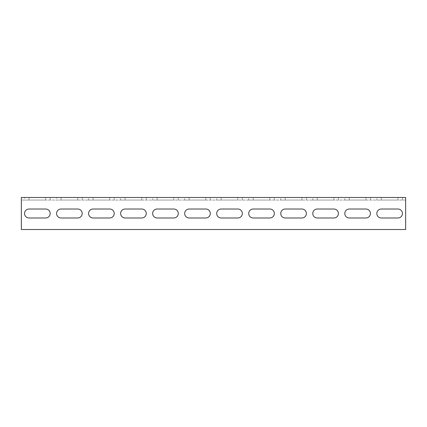 <?xml version="1.0" encoding="UTF-8"?>
<svg xmlns="http://www.w3.org/2000/svg" width="427" height="427" viewBox="0 0 427 427"><rect width="100%" height="100%" fill="white"/><g stroke="black" fill="none" stroke-linecap="round" stroke-linejoin="round"><path stroke-width="0.32" stroke-dasharray="2.13 1.6" d="M376.827 197.487L402.447 197.487L376.827 197.487L376.827 200.049L381.311 200.049L376.827 200.049M344.802 197.487L370.422 197.487L344.802 197.487L344.802 200.049L349.286 200.049L344.802 200.049M312.777 197.487L338.397 197.487L312.777 197.487L312.777 200.049L317.261 200.049L312.777 200.049M280.752 197.487L306.372 197.487L280.752 197.487L280.752 200.049L285.236 200.049L280.752 200.049M248.727 197.487L274.347 197.487L248.727 197.487L248.727 200.049L253.211 200.049L248.727 200.049M216.702 197.487L242.322 197.487L216.702 197.487L216.702 200.049L221.186 200.049L216.702 200.049M184.677 197.487L210.297 197.487L184.677 197.487L184.677 200.049L189.161 200.049L184.677 200.049M152.652 197.487L178.272 197.487L152.652 197.487L152.652 200.049L157.136 200.049L152.652 200.049M120.627 197.487L146.247 197.487L120.627 197.487L120.627 200.049L125.111 200.049L120.627 200.049M88.602 197.487L114.222 197.487L88.602 197.487L88.602 200.049L93.086 200.049L88.602 200.049M56.577 197.487L77.714 197.487L56.577 197.487L56.577 200.049L61.061 200.049L56.577 200.049M397.964 209.016L381.311 209.016L397.964 209.016A4.483 4.483 0 0 1 402.447 213.5A4.483 4.483 0 0 1 397.964 217.983L381.311 217.983A4.483 4.483 0 0 1 376.827 213.5A4.483 4.483 0 0 1 381.311 209.016L397.964 209.016A4.483 4.483 0 0 1 402.447 213.5A4.483 4.483 0 0 1 397.964 217.983L381.311 217.983L397.964 217.983M365.939 209.016L349.286 209.016L365.939 209.016A4.483 4.483 0 0 1 370.422 213.5A4.483 4.483 0 0 1 365.939 217.983L349.286 217.983A4.483 4.483 0 0 1 344.802 213.5A4.483 4.483 0 0 1 349.286 209.016L365.939 209.016A4.483 4.483 0 0 1 370.422 213.5A4.483 4.483 0 0 1 365.939 217.983L349.286 217.983L365.939 217.983M333.914 209.016L317.261 209.016L333.914 209.016A4.483 4.483 0 0 1 338.397 213.5A4.483 4.483 0 0 1 333.914 217.983L317.261 217.983A4.483 4.483 0 0 1 312.777 213.5A4.483 4.483 0 0 1 317.261 209.016L333.914 209.016A4.483 4.483 0 0 1 338.397 213.5A4.483 4.483 0 0 1 333.914 217.983L317.261 217.983L333.914 217.983M301.889 209.016L285.236 209.016L301.889 209.016A4.483 4.483 0 0 1 306.372 213.5A4.483 4.483 0 0 1 301.889 217.983L285.236 217.983A4.483 4.483 0 0 1 280.752 213.5A4.483 4.483 0 0 1 285.236 209.016L301.889 209.016A4.483 4.483 0 0 1 306.372 213.5A4.483 4.483 0 0 1 301.889 217.983L285.236 217.983L301.889 217.983M269.864 209.016L253.211 209.016L269.864 209.016A4.483 4.483 0 0 1 274.347 213.5A4.483 4.483 0 0 1 269.864 217.983L253.211 217.983A4.483 4.483 0 0 1 248.727 213.5A4.483 4.483 0 0 1 253.211 209.016L269.864 209.016A4.483 4.483 0 0 1 274.347 213.5A4.483 4.483 0 0 1 269.864 217.983L253.211 217.983L269.864 217.983M237.839 209.016L221.186 209.016L237.839 209.016A4.483 4.483 0 0 1 242.322 213.5A4.483 4.483 0 0 1 237.839 217.983L221.186 217.983A4.483 4.483 0 0 1 216.702 213.5A4.483 4.483 0 0 1 221.186 209.016L237.839 209.016A4.483 4.483 0 0 1 242.322 213.5A4.483 4.483 0 0 1 237.839 217.983L221.186 217.983L237.839 217.983M205.814 209.016L189.161 209.016L205.814 209.016A4.483 4.483 0 0 1 210.297 213.5A4.483 4.483 0 0 1 205.814 217.983L189.161 217.983A4.483 4.483 0 0 1 184.677 213.5A4.483 4.483 0 0 1 189.161 209.016L205.814 209.016A4.483 4.483 0 0 1 210.297 213.5A4.483 4.483 0 0 1 205.814 217.983L189.161 217.983L205.814 217.983M173.789 209.016L157.136 209.016L173.789 209.016A4.483 4.483 0 0 1 178.272 213.5A4.483 4.483 0 0 1 173.789 217.983L157.136 217.983A4.483 4.483 0 0 1 152.652 213.5A4.483 4.483 0 0 1 157.136 209.016L173.789 209.016A4.483 4.483 0 0 1 178.272 213.5A4.483 4.483 0 0 1 173.789 217.983L157.136 217.983L173.789 217.983M141.764 209.016L125.111 209.016L141.764 209.016A4.483 4.483 0 0 1 146.247 213.5A4.483 4.483 0 0 1 141.764 217.983L125.111 217.983A4.483 4.483 0 0 1 120.627 213.5A4.483 4.483 0 0 1 125.111 209.016L141.764 209.016A4.483 4.483 0 0 1 146.247 213.5A4.483 4.483 0 0 1 141.764 217.983L125.111 217.983L141.764 217.983M109.739 209.016L93.086 209.016L109.739 209.016A4.483 4.483 0 0 1 114.222 213.5A4.483 4.483 0 0 1 109.739 217.983L93.086 217.983A4.483 4.483 0 0 1 88.602 213.5A4.483 4.483 0 0 1 93.086 209.016L109.739 209.016A4.483 4.483 0 0 1 114.222 213.5A4.483 4.483 0 0 1 109.739 217.983L93.086 217.983L109.739 217.983M77.714 209.016L61.061 209.016L77.714 209.016A4.483 4.483 0 0 1 82.197 213.5A4.483 4.483 0 0 1 77.714 217.983L61.061 217.983A4.483 4.483 0 0 1 56.577 213.5A4.483 4.483 0 0 1 61.061 209.016L77.714 209.016A4.483 4.483 0 0 1 82.197 213.5A4.483 4.483 0 0 1 77.714 217.983L61.061 217.983L77.714 217.983M24.552 197.487L45.689 197.487L24.552 197.487L24.552 200.049L29.036 200.049L24.552 200.049M45.689 209.016L29.036 209.016L45.689 209.016A4.483 4.483 0 0 1 50.172 213.5A4.483 4.483 0 0 1 45.689 217.983L29.036 217.983A4.483 4.483 0 0 1 24.552 213.5A4.483 4.483 0 0 1 29.036 209.016L45.689 209.016A4.483 4.483 0 0 1 50.172 213.5A4.483 4.483 0 0 1 45.689 217.983L29.036 217.983L45.689 217.983M405.65 202.611L405.65 197.487L405.65 200.049L405.65 197.487L21.35 197.487L21.35 202.611L21.35 200.049L405.65 200.049L405.65 202.611L405.65 200.049L21.35 200.049L21.35 229.512L21.35 202.611L21.35 229.512L405.65 229.512L405.65 202.611M77.714 200.049L61.061 200.049L77.714 200.049L77.714 197.487L82.197 197.487L77.714 197.487L77.714 200.049M45.689 200.049L29.036 200.049L45.689 200.049L45.689 197.487L50.172 197.487L45.689 197.487L45.689 200.049M109.739 200.049L93.086 200.049L109.739 200.049L109.739 197.487L109.739 200.049M141.764 200.049L125.111 200.049L141.764 200.049L141.764 197.487L141.764 200.049M173.789 200.049L157.136 200.049L173.789 200.049L173.789 197.487L173.789 200.049M205.814 200.049L189.161 200.049L205.814 200.049L205.814 197.487L205.814 200.049M237.839 200.049L221.186 200.049L237.839 200.049L237.839 197.487L237.839 200.049M269.864 200.049L253.211 200.049L269.864 200.049L269.864 197.487L269.864 200.049M301.889 200.049L285.236 200.049L301.889 200.049L301.889 197.487L301.889 200.049M333.914 200.049L317.261 200.049L333.914 200.049L333.914 197.487L333.914 200.049M365.939 200.049L349.286 200.049L365.939 200.049L365.939 197.487L365.939 200.049M397.964 200.049L381.311 200.049L397.964 200.049L397.964 197.487L397.964 200.049M405.65 229.512L21.35 229.512L405.65 229.512M61.061 217.983A4.483 4.483 0 0 1 56.577 213.5A4.483 4.483 0 0 1 61.061 209.016M29.036 217.983A4.483 4.483 0 0 1 24.552 213.5A4.483 4.483 0 0 1 29.036 209.016M93.086 217.983A4.483 4.483 0 0 1 88.602 213.5A4.483 4.483 0 0 1 93.086 209.016M125.111 217.983A4.483 4.483 0 0 1 120.627 213.5A4.483 4.483 0 0 1 125.111 209.016M157.136 217.983A4.483 4.483 0 0 1 152.652 213.5A4.483 4.483 0 0 1 157.136 209.016M189.161 217.983A4.483 4.483 0 0 1 184.677 213.5A4.483 4.483 0 0 1 189.161 209.016M221.186 217.983A4.483 4.483 0 0 1 216.702 213.5A4.483 4.483 0 0 1 221.186 209.016M253.211 217.983A4.483 4.483 0 0 1 248.727 213.5A4.483 4.483 0 0 1 253.211 209.016M285.236 217.983A4.483 4.483 0 0 1 280.752 213.5A4.483 4.483 0 0 1 285.236 209.016M317.261 217.983A4.483 4.483 0 0 1 312.777 213.5A4.483 4.483 0 0 1 317.261 209.016M349.286 217.983A4.483 4.483 0 0 1 344.802 213.5A4.483 4.483 0 0 1 349.286 209.016M381.311 217.983A4.483 4.483 0 0 1 376.827 213.5A4.483 4.483 0 0 1 381.311 209.016M381.311 200.049L381.311 197.487L381.311 200.049M349.286 200.049L349.286 197.487L349.286 200.049M317.261 200.049L317.261 197.487L317.261 200.049M285.236 200.049L285.236 197.487L285.236 200.049M253.211 200.049L253.211 197.487L253.211 200.049M221.186 200.049L221.186 197.487L221.186 200.049M189.161 200.049L189.161 197.487L189.161 200.049M157.136 200.049L157.136 197.487L157.136 200.049M125.111 200.049L125.111 197.487L125.111 200.049M93.086 200.049L93.086 197.487L93.086 200.049M61.061 200.049L61.061 197.487L61.061 200.049M29.036 200.049L29.036 197.487L29.036 200.049M50.172 200.049L50.172 197.487M82.197 200.049L82.197 197.487M114.222 200.049L114.222 197.487M146.247 200.049L146.247 197.487M178.272 200.049L178.272 197.487M210.297 200.049L210.297 197.487M242.322 200.049L242.322 197.487M274.347 200.049L274.347 197.487M306.372 200.049L306.372 197.487M338.397 200.049L338.397 197.487M370.422 200.049L370.422 197.487M402.447 200.049L402.447 197.487"/><path stroke-width="0.64" d="M397.964 217.983A4.483 4.483 0 0 0 402.447 213.5A4.483 4.483 0 0 1 397.964 217.983L381.311 217.983A4.483 4.483 0 0 1 376.827 213.5A4.483 4.483 0 0 1 381.311 209.016L397.964 209.016A4.483 4.483 0 0 1 402.447 213.5A4.483 4.483 0 0 0 397.964 209.016M365.939 217.983A4.483 4.483 0 0 0 370.422 213.5A4.483 4.483 0 0 1 365.939 217.983L349.286 217.983A4.483 4.483 0 0 1 344.802 213.5A4.483 4.483 0 0 1 349.286 209.016L365.939 209.016A4.483 4.483 0 0 1 370.422 213.5A4.483 4.483 0 0 0 365.939 209.016M333.914 217.983A4.483 4.483 0 0 0 338.397 213.5A4.483 4.483 0 0 1 333.914 217.983L317.261 217.983A4.483 4.483 0 0 1 312.777 213.5A4.483 4.483 0 0 1 317.261 209.016L333.914 209.016A4.483 4.483 0 0 1 338.397 213.5A4.483 4.483 0 0 0 333.914 209.016M301.889 217.983A4.483 4.483 0 0 0 306.372 213.5A4.483 4.483 0 0 1 301.889 217.983L285.236 217.983A4.483 4.483 0 0 1 280.752 213.5A4.483 4.483 0 0 1 285.236 209.016L301.889 209.016A4.483 4.483 0 0 1 306.372 213.5A4.483 4.483 0 0 0 301.889 209.016M269.864 217.983A4.483 4.483 0 0 0 274.347 213.5A4.483 4.483 0 0 1 269.864 217.983L253.211 217.983A4.483 4.483 0 0 1 248.727 213.5A4.483 4.483 0 0 1 253.211 209.016L269.864 209.016A4.483 4.483 0 0 1 274.347 213.5A4.483 4.483 0 0 0 269.864 209.016M237.839 217.983A4.483 4.483 0 0 0 242.322 213.5A4.483 4.483 0 0 1 237.839 217.983L221.186 217.983A4.483 4.483 0 0 1 216.702 213.5A4.483 4.483 0 0 1 221.186 209.016L237.839 209.016A4.483 4.483 0 0 1 242.322 213.5A4.483 4.483 0 0 0 237.839 209.016M205.814 217.983A4.483 4.483 0 0 0 210.297 213.5A4.483 4.483 0 0 1 205.814 217.983L189.161 217.983A4.483 4.483 0 0 1 184.677 213.5A4.483 4.483 0 0 1 189.161 209.016L205.814 209.016A4.483 4.483 0 0 1 210.297 213.5A4.483 4.483 0 0 0 205.814 209.016M173.789 217.983A4.483 4.483 0 0 0 178.272 213.5A4.483 4.483 0 0 1 173.789 217.983L157.136 217.983A4.483 4.483 0 0 1 152.652 213.5A4.483 4.483 0 0 1 157.136 209.016L173.789 209.016A4.483 4.483 0 0 1 178.272 213.5A4.483 4.483 0 0 0 173.789 209.016M141.764 217.983A4.483 4.483 0 0 0 146.247 213.5A4.483 4.483 0 0 1 141.764 217.983L125.111 217.983A4.483 4.483 0 0 1 120.627 213.5A4.483 4.483 0 0 1 125.111 209.016L141.764 209.016A4.483 4.483 0 0 1 146.247 213.5A4.483 4.483 0 0 0 141.764 209.016M109.739 217.983A4.483 4.483 0 0 0 114.222 213.5A4.483 4.483 0 0 1 109.739 217.983L93.086 217.983A4.483 4.483 0 0 1 88.602 213.5A4.483 4.483 0 0 1 93.086 209.016L109.739 209.016A4.483 4.483 0 0 1 114.222 213.5A4.483 4.483 0 0 0 109.739 209.016M77.714 217.983A4.483 4.483 0 0 0 82.197 213.5A4.483 4.483 0 0 1 77.714 217.983L61.061 217.983A4.483 4.483 0 0 1 56.577 213.5A4.483 4.483 0 0 1 61.061 209.016L77.714 209.016A4.483 4.483 0 0 1 82.197 213.5A4.483 4.483 0 0 0 77.714 209.016M50.172 213.5A4.483 4.483 0 0 1 45.689 217.983A4.483 4.483 0 0 0 50.172 213.5A4.483 4.483 0 0 0 45.689 209.016A4.483 4.483 0 0 1 50.172 213.5M405.65 202.611L405.65 197.487L21.35 197.487L21.35 229.512L405.65 229.512L405.65 202.611M45.689 217.983L29.036 217.983A4.483 4.483 0 0 1 24.552 213.5A4.483 4.483 0 0 1 29.036 209.016L45.689 209.016M61.061 209.016A4.483 4.483 0 0 0 56.577 213.5A4.483 4.483 0 0 0 61.061 217.983M29.036 209.016A4.483 4.483 0 0 0 24.552 213.5A4.483 4.483 0 0 0 29.036 217.983M93.086 209.016A4.483 4.483 0 0 0 88.602 213.5A4.483 4.483 0 0 0 93.086 217.983M125.111 209.016A4.483 4.483 0 0 0 120.627 213.5A4.483 4.483 0 0 0 125.111 217.983M157.136 209.016A4.483 4.483 0 0 0 152.652 213.5A4.483 4.483 0 0 0 157.136 217.983M189.161 209.016A4.483 4.483 0 0 0 184.677 213.5A4.483 4.483 0 0 0 189.161 217.983M221.186 209.016A4.483 4.483 0 0 0 216.702 213.5A4.483 4.483 0 0 0 221.186 217.983M253.211 209.016A4.483 4.483 0 0 0 248.727 213.5A4.483 4.483 0 0 0 253.211 217.983M285.236 209.016A4.483 4.483 0 0 0 280.752 213.5A4.483 4.483 0 0 0 285.236 217.983M317.261 209.016A4.483 4.483 0 0 0 312.777 213.5A4.483 4.483 0 0 0 317.261 217.983M349.286 209.016A4.483 4.483 0 0 0 344.802 213.5A4.483 4.483 0 0 0 349.286 217.983M381.311 209.016A4.483 4.483 0 0 0 376.827 213.5A4.483 4.483 0 0 0 381.311 217.983"/></g></svg>
